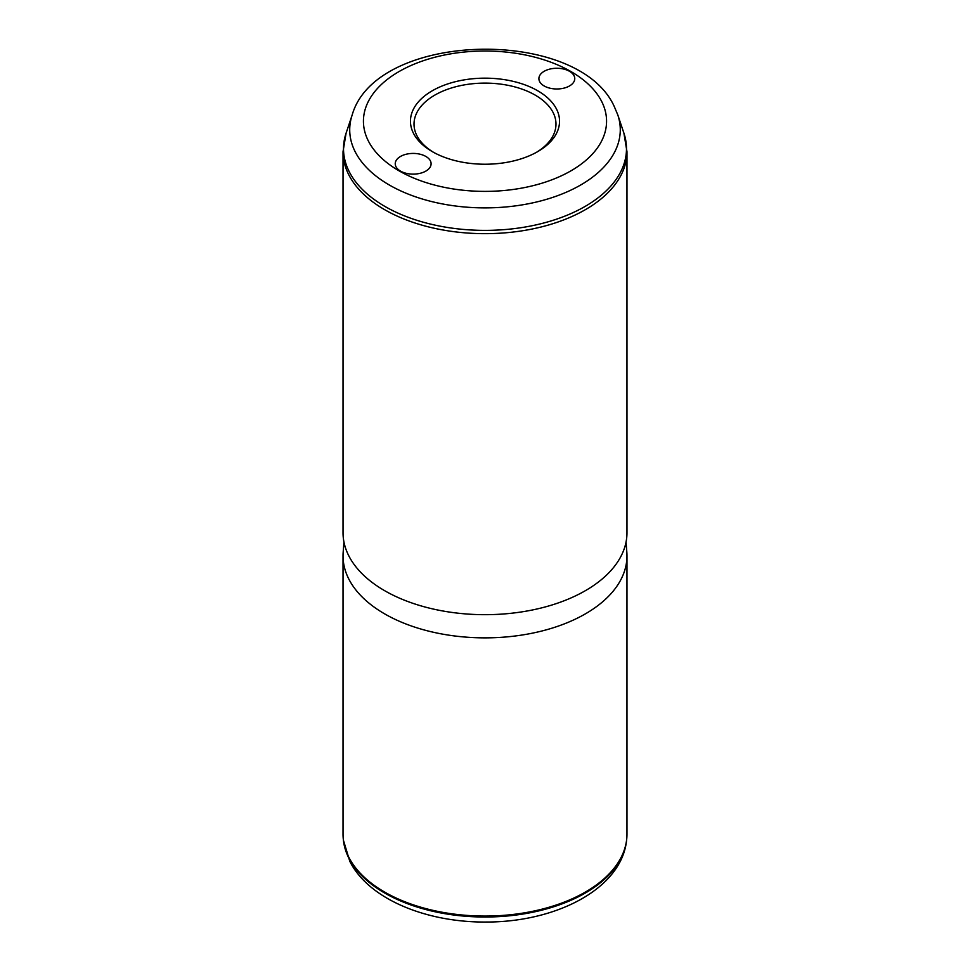 <?xml version="1.0" encoding="UTF-8"?>
<svg xmlns="http://www.w3.org/2000/svg" width="970" height="970" viewBox="0 0 970 970"><rect width="100%" height="100%" fill="white"/><g stroke="black" fill="none" stroke-linecap="round" stroke-linejoin="round"><path stroke-width="1.45" d="M413.475 133.314A74.532 43.032 180 0 1 464.012 79.904A74.532 43.032 180 0 1 556.525 109.089A74.532 43.032 180 0 1 537.707 151.623A74.532 43.032 180 0 1 432.293 151.623A74.532 43.032 180 0 1 413.475 133.314M433.578 152.351A70.98 40.982 180 0 1 416.882 135.63A70.98 40.982 180 0 1 414.02 124.099A70.98 40.982 180 0 1 474.9 83.529A70.98 40.982 180 0 1 553.118 112.556A70.98 40.982 180 0 1 555.98 124.099A70.98 40.982 180 0 1 536.422 152.351M343.028 555.895L343.028 834.103A141.972 81.965 0 0 0 343.295 839.171A141.972 81.965 0 0 0 348.776 857.177A141.972 81.965 0 0 0 500.835 915.559A141.972 81.965 0 0 0 626.705 839.171A141.972 81.965 0 0 0 626.972 834.103L626.972 555.895A141.972 81.965 180 0 1 505.188 637.035A141.972 81.965 180 0 1 348.776 578.969A141.972 81.965 180 0 1 343.028 555.895A141.972 81.965 180 0 1 343.162 552.269L343.95 542.048M626.05 542.048L626.838 552.269A141.972 81.965 180 0 1 626.972 555.895M348.776 555.786A141.972 81.965 180 0 1 343.028 532.712L343.028 151.708A141.972 81.965 180 0 0 348.776 174.782A141.972 81.965 180 0 0 505.188 232.836A141.972 81.965 180 0 0 626.972 151.708L626.972 532.712A141.972 81.965 180 0 1 505.188 613.852A141.972 81.965 180 0 1 348.776 555.786M430.389 160.85A17.933 10.355 180 0 1 431.104 163.772A17.933 10.355 180 0 1 415.73 174.018A17.933 10.355 180 0 1 395.966 166.682A17.933 10.355 180 0 1 395.239 163.772A17.933 10.355 180 0 1 410.625 153.527A17.933 10.355 180 0 1 430.389 160.85M539.611 81.541A17.933 10.355 180 0 1 538.896 78.631A17.933 10.355 180 0 1 554.27 68.373A17.933 10.355 180 0 1 574.034 75.708A17.933 10.355 180 0 1 574.761 78.631A17.933 10.355 180 0 1 559.375 88.876A17.933 10.355 180 0 1 539.611 81.541M343.404 840.178L349.794 861.299C368.588 898.996 426.121 922.494 485.958 922.034C555.98 922.264 621.685 888.787 626.596 840.178A141.862 81.904 180 0 1 500.823 916.504A141.862 81.904 180 0 1 348.873 858.171A141.862 81.904 180 0 1 343.404 840.178L343.295 839.171M601.655 101.438A121.565 70.192 180 0 1 519.229 188.544A121.565 70.192 180 0 1 368.345 140.953A121.565 70.192 180 0 1 450.771 53.847A121.565 70.192 180 0 1 601.655 101.438M352.171 114.993C375.887 31.234 578.302 26.42 614.301 106.603L617.829 114.993A135.279 78.109 180 0 1 516.889 205.688A135.279 78.109 180 0 1 355.19 151.781A135.279 78.109 180 0 1 352.171 114.993L346.072 133.229L343.028 151.708M617.829 114.993L623.928 133.229A141.487 81.686 180 0 1 518.356 228.083A141.487 81.686 180 0 1 349.236 171.702A141.487 81.686 180 0 1 346.072 133.229M626.596 840.178L626.705 839.171M623.928 133.229L626.972 151.708"/></g></svg>
